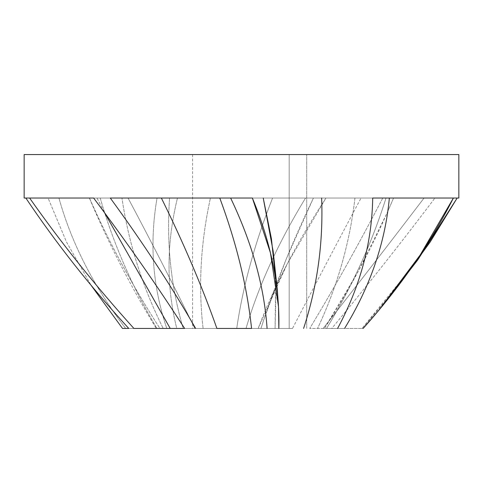 <?xml version="1.0" encoding="UTF-8"?>
<svg xmlns="http://www.w3.org/2000/svg" width="483" height="483" viewBox="0 0 483 483"><rect width="100%" height="100%" fill="white"/><g stroke="black" fill="none" stroke-linecap="round" stroke-linejoin="round"><path stroke-width="0.36" stroke-dasharray="2.42 1.81" d="M306.705 328.44L306.705 154.56L289.178 154.56L289.178 328.44L192.596 328.44L289.178 328.44L289.178 154.56L192.596 154.56L289.178 154.56L289.178 328.44L192.596 328.44L289.178 328.44L289.178 154.56L306.705 154.56L306.705 328.44L306.705 154.56L192.596 154.56L306.705 154.56L306.705 328.44M194.83 328.44L184.609 328.44L194.83 328.44C174.2 286.419 151.94 242.949 128.055 198.03C151.94 242.949 174.2 286.419 194.83 328.44M159.927 328.44L128.756 328.44L159.927 328.44C132.819 286.419 109.321 242.949 89.427 198.03C109.321 242.949 132.819 286.419 159.927 328.44M125.652 328.44L163.194 328.44L125.652 328.44C93.624 286.419 71.387 242.949 58.938 198.03C71.387 242.949 93.624 286.419 125.652 328.44M183.16 328.44L163.194 328.44L183.16 328.44C170.91 286.419 166.375 242.949 169.575 198.03C166.375 242.949 170.91 286.419 183.16 328.44M176.76 328.44L203.101 328.44L176.76 328.44C166.218 286.419 166.454 242.949 177.466 198.03C166.454 242.949 166.218 286.419 176.76 328.44M236.724 328.44L203.101 328.44L236.724 328.44C242.883 286.419 254.831 242.949 272.581 198.03C254.831 242.949 242.883 286.419 236.724 328.44M258.157 328.44L246.034 328.44L258.157 328.44C274.036 286.419 296.634 242.949 325.959 198.03L287.222 263.911L258.157 328.44M292.523 328.44L260.977 328.44L292.523 328.44C314.21 286.419 337.049 242.949 361.043 198.03C337.049 242.949 314.21 286.419 292.523 328.44M331.761 328.44L309.736 328.44L331.761 328.44C366.633 286.419 401.023 242.949 434.929 198.03C401.023 242.949 366.633 286.419 331.761 328.44M324.443 328.44L362.069 328.44L324.443 328.44L358.054 271.766L386.955 213.257L393.573 198.03C374.56 242.949 351.515 286.419 324.443 328.44M363.131 328.44L362.069 328.44L363.131 328.44M326.568 328.44L344.572 328.44L326.568 328.44C352.113 286.419 371.934 242.949 386.02 198.03C371.934 242.949 352.113 286.419 326.568 328.44M273.155 251.257L276.083 290.434L275.081 328.44L278.842 328.44L275.081 328.44L278.842 328.44L275.081 328.44L275.642 278.987M219.765 198.03L161.358 198.03L219.765 198.03M252.368 198.03L372.713 198.03L252.368 198.03M389.358 198.03L354.945 198.03C349.807 242.949 337.345 286.419 317.56 328.44C337.345 286.419 349.807 242.949 354.945 198.03L389.358 198.03M417.698 260.011L362.069 328.44L398.668 285.344M393.573 198.03L457.166 198.03L393.573 198.03L386.955 213.257M382.778 198.03C359.485 242.949 335.136 286.419 309.736 328.44C335.136 286.419 359.485 242.949 382.778 198.03L424.062 198.03C389.805 242.949 356.17 286.419 323.157 328.44C356.17 286.419 389.805 242.949 424.062 198.03L313.425 198.03C291.829 242.949 274.344 286.419 260.977 328.44L264.056 318.967L286.135 259.329L313.425 198.03L325.959 198.03L305.534 198.03C278.136 242.949 258.302 286.419 246.034 328.44C258.302 286.419 278.136 242.949 305.534 198.03L210.419 198.03C200.626 242.949 198.187 286.419 203.101 328.44C198.187 286.419 200.626 242.949 210.419 198.03L157.041 198.03C149.332 242.949 152.58 286.419 166.786 328.44C152.58 286.419 149.332 242.949 157.041 198.03L121.957 198.03C128.544 242.949 142.292 286.419 163.194 328.44C142.292 286.419 128.544 242.949 121.957 198.03L48.071 198.03L66.503 242.001L91.124 285.344L66.503 242.001L48.071 198.03L100.222 198.03C113.07 242.949 131.962 286.419 156.897 328.44C131.962 286.419 113.07 242.949 100.222 198.03L382.778 198.03M89.427 198.03L89.355 198.03C108.385 242.997 130.7 286.467 156.299 328.44L156.897 328.44M29.608 198.03L96.98 198.03L104.479 212.598L96.98 198.03L128.055 198.03L29.608 198.03M110.287 198.03L161.358 198.03L110.287 198.03M458.85 198.03L434.929 198.03L458.85 198.03M24.15 198.03L48.071 198.03L24.15 198.03M458.85 154.56L24.15 154.56L458.85 154.56M424.062 198.03L313.425 198.03L424.062 198.03M305.534 198.03L177.466 198.03L305.534 198.03M157.041 198.03L58.938 198.03L157.041 198.03M192.596 154.56L192.596 328.44M264.056 318.967C270.251 300.088 277.973 281.74 287.222 263.911"/><path stroke-width="0.72" d="M216.891 328.44L251.571 328.44C247.067 286.419 236.471 242.949 219.765 198.03C236.471 242.949 247.067 286.419 251.571 328.44L216.891 328.44C202.075 286.419 183.564 242.949 161.358 198.03C183.564 242.949 202.075 286.419 216.891 328.44M184.609 328.44L170.215 328.44L184.609 328.44C157.609 286.419 127.283 242.949 93.642 198.03C127.283 242.949 157.609 286.419 184.609 328.44M133.9 328.44L170.215 328.44L133.9 328.44C95.948 286.419 61.184 242.949 29.608 198.03C61.184 242.949 95.948 286.419 133.9 328.44M122.501 328.44L128.756 328.44L122.501 328.44L91.124 285.344L122.501 328.44M230.632 198.03C252.096 242.949 264.243 286.419 267.087 328.44C264.243 286.419 252.096 242.949 230.632 198.03L252.368 198.03C271.048 242.949 279.874 286.419 278.842 328.44L278.504 306.657L270.462 252.929L252.368 198.03L110.287 198.03C143.095 242.949 171.543 286.419 195.639 328.44C171.543 286.419 143.095 242.949 110.287 198.03L230.632 198.03M275.642 278.987L271.428 238.771L263.235 198.03L273.155 251.257L277.333 289.824L278.504 306.657M321.642 198.03C323.35 242.949 317.331 286.419 303.596 328.44C317.331 286.419 323.35 242.949 321.642 198.03M372.713 198.03C371.946 242.949 360.24 286.419 337.587 328.44C360.24 286.419 371.946 242.949 372.713 198.03L389.358 198.03C385.174 242.949 370.244 286.419 344.572 328.44C370.244 286.419 385.174 242.949 389.358 198.03L372.713 198.03M398.668 285.344L430.184 242.001L457.166 198.03L453.392 198.03C430.764 242.949 400.679 286.419 363.131 328.44L378.642 310.491L420.24 254.915L453.392 198.03L457.166 198.03L417.698 260.011L378.642 310.491M25.834 198.03C55.913 242.949 90.224 286.419 128.756 328.44C90.224 286.419 55.913 242.949 25.834 198.03L29.608 198.03L24.15 198.03L24.15 154.56L458.85 154.56L458.85 198.03L457.166 198.03L458.85 198.03L458.85 154.56L24.15 154.56L24.15 198.03L25.834 198.03M104.479 212.598L170.215 328.44L104.479 212.598M93.642 198.03L29.608 198.03L93.642 198.03M453.392 198.03L389.358 198.03L453.392 198.03"/></g></svg>
